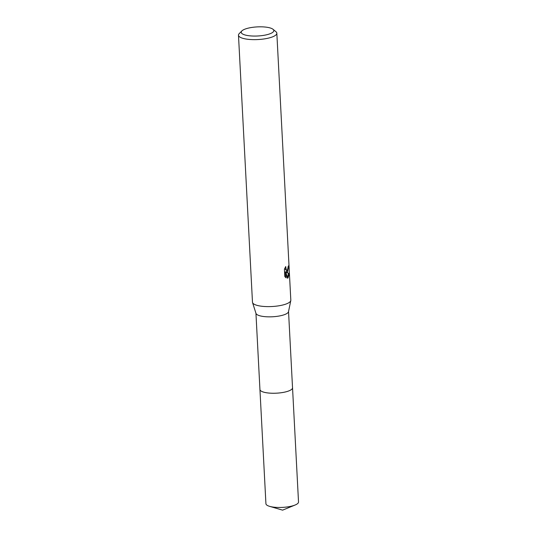 <?xml version="1.0" encoding="UTF-8"?>
<svg xmlns="http://www.w3.org/2000/svg" width="537" height="537" viewBox="0 0 537 537"><rect width="100%" height="100%" fill="white"/><g stroke="black" fill="none" stroke-linecap="round" stroke-linejoin="round"><path stroke-width="0.81" d="M292.524 387.62A16.332 4.558 177 0 1 292.537 387.774A16.318 4.551 177 0 1 291.215 389.694A16.318 4.551 177 0 1 273.078 393.252A16.318 4.551 177 0 1 259.935 389.479A16.332 4.558 177 0 1 259.928 389.332M292.524 387.667A16.325 4.551 177 0 1 291.222 389.701A16.325 4.551 177 0 1 272.883 393.259A16.325 4.551 177 0 1 259.928 389.379M273.038 29.3L275.924 31.69A19.198 5.357 177 0 1 276.83 33.2L290.819 300.17A19.198 5.357 177 0 1 290.792 300.559L288.497 311.702A16.318 4.551 177 0 1 287.214 313.293A16.318 4.551 177 0 1 269.655 316.85A16.318 4.551 177 0 1 255.988 313.407L252.544 302.566A19.198 5.357 177 0 1 252.477 302.177L238.482 35.207A19.198 5.357 177 0 1 239.227 33.609L241.851 30.938A16.318 4.551 177 0 1 242.529 30.374A16.318 4.551 177 0 1 258.284 26.85A16.318 4.551 177 0 1 273.038 29.3A16.318 4.551 177 0 1 272.501 32.509A16.318 4.551 177 0 1 252.041 35.999A16.318 4.551 177 0 1 241.851 30.938M290.792 300.559A19.198 5.357 177 0 1 289.282 302.432A19.198 5.357 177 0 1 268.621 306.62A19.198 5.357 177 0 1 252.544 302.566M287.671 271.749L286.55 272.125L289.302 273.682L288 278.012L287.47 278.22L285.832 272.011L286.14 277.897L284.805 276.495L284.422 269.232L285.731 266.533L286.221 269.775L286.879 270.165L287.57 269.796L288.221 266.238A19.198 5.357 -3 0 0 288.678 265.654L287.671 271.749M276.83 33.2A19.198 5.357 177 0 1 275.286 35.462A19.198 5.357 177 0 1 253.947 39.644A19.198 5.357 177 0 1 238.482 35.207M285.852 272.078L286.55 272.125M285.952 272.084L287.604 269.742M289.302 273.682L285.872 272.145M286.879 270.165L285.993 270.104L284.764 268.352M285.201 277.052L284.932 271.95L285.832 272.011M287.355 277.75L288.376 273.615M259.928 389.486A16.332 4.558 177 0 0 269.816 393.138A16.332 4.558 177 0 0 292.537 387.774L298.518 502.001A16.318 4.551 177 0 1 295.115 505.015A16.318 4.551 177 0 1 275.81 507.351A16.318 4.551 177 0 1 269.621 506.351A16.318 4.551 177 0 1 265.922 503.706L255.941 313.239M292.531 387.768L288.537 311.534M269.621 506.351L282.603 510.15L295.115 505.015"/></g></svg>
